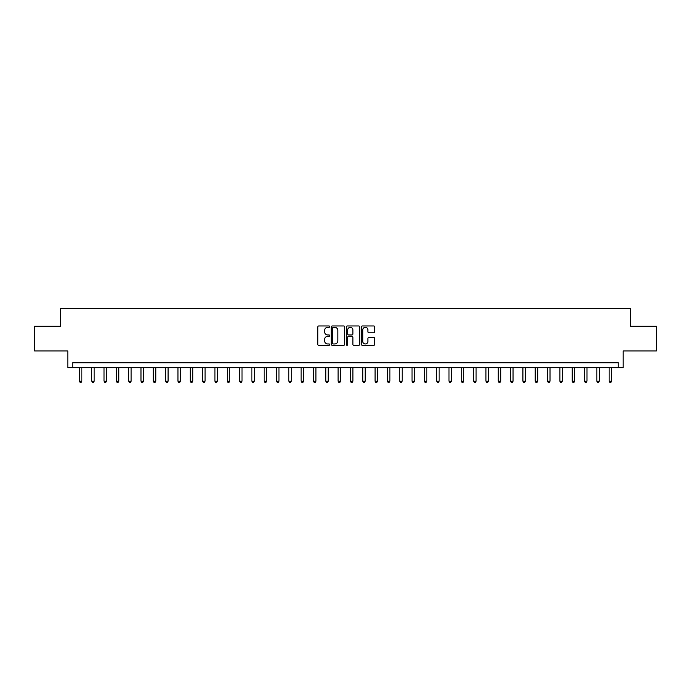 <?xml version="1.0" encoding="UTF-8"?>
<svg xmlns="http://www.w3.org/2000/svg" width="691" height="691" viewBox="0 0 691 691"><rect width="100%" height="100%" fill="white"/><g stroke="black" fill="none" stroke-linecap="round" stroke-linejoin="round"><path stroke-width="1.04" d="M329.728 326.644A0.674 0.674 0 0 0 329.054 325.971L318.776 325.971A0.967 0.967 0 0 0 317.808 326.938L317.808 344.351A0.967 0.967 0 0 0 318.776 345.319L329.054 345.319A0.674 0.674 0 0 0 329.728 344.645A0.674 0.674 0 0 0 329.054 343.963L327.724 343.963A3.092 3.092 0 0 1 324.632 340.87L324.632 339.419A3.092 3.092 0 0 1 327.724 336.318L329.054 336.318A0.674 0.674 0 0 0 329.728 335.645A0.674 0.674 0 0 0 329.054 334.971L327.724 334.971A3.092 3.092 0 0 1 324.632 331.87L324.632 330.419A3.092 3.092 0 0 1 327.724 327.327L329.054 327.327A0.674 0.674 0 0 0 329.728 326.644M373.771 332.794A0.967 0.967 0 0 0 374.738 331.827L374.738 326.938A0.967 0.967 0 0 0 373.771 325.971L362.36 325.971A0.967 0.967 0 0 0 361.393 326.938L361.393 344.351A0.967 0.967 0 0 0 362.36 345.319L373.771 345.319A0.967 0.967 0 0 0 374.738 344.351L374.738 338.452A0.967 0.967 0 0 0 373.771 337.484L368.89 337.484A0.967 0.967 0 0 0 367.923 338.452L367.923 341.38A2.591 2.591 0 0 1 365.332 343.963A2.591 2.591 0 0 1 362.74 341.38L362.74 329.909A2.591 2.591 0 0 1 365.332 327.327A2.591 2.591 0 0 1 367.923 329.909L367.923 331.827A0.967 0.967 0 0 0 368.89 332.794L373.771 332.794M618.255 367.672L623.187 367.672L623.187 350.924L656.45 350.924L656.45 326.282L630.581 326.282L630.581 308.54L60.419 308.54L60.419 326.282L34.55 326.282L34.55 350.924L67.813 350.924L67.813 367.672L618.255 367.672L618.255 362.749L72.745 362.749L72.745 367.672M344.654 326.938A0.967 0.967 0 0 0 343.686 325.971L332.267 325.971A0.967 0.967 0 0 0 331.3 326.938L331.3 344.351A0.967 0.967 0 0 0 332.267 345.319L343.686 345.319A0.967 0.967 0 0 0 344.654 344.351L344.654 326.938M347.314 325.971L358.733 325.971A0.967 0.967 0 0 1 359.7 326.938L359.7 344.351A0.967 0.967 0 0 1 358.733 345.319L353.844 345.319A0.967 0.967 0 0 1 352.876 344.351L352.876 337.286A0.967 0.967 0 0 0 351.909 336.318L348.67 336.318A0.967 0.967 0 0 0 347.703 337.286L347.703 344.645A0.674 0.674 0 0 1 347.02 345.319A0.674 0.674 0 0 1 346.346 344.645L346.346 326.938A0.967 0.967 0 0 1 347.314 325.971M333.338 327.327A0.674 0.674 0 0 0 332.656 328L332.656 343.289A0.674 0.674 0 0 0 333.338 343.963L334.738 343.963A3.092 3.092 0 0 0 337.83 340.87L337.83 330.419A3.092 3.092 0 0 0 334.738 327.327L333.338 327.327M352.876 329.961A2.591 2.591 0 0 0 350.285 327.37A2.591 2.591 0 0 0 347.703 329.961L347.703 334.003A0.967 0.967 0 0 0 348.67 334.971L351.909 334.971A0.967 0.967 0 0 0 352.876 334.003L352.876 329.961M79.396 367.672L79.396 381.182L81.858 381.182L81.858 367.672M81.858 381.182L81.115 382.46L80.13 382.46L79.396 381.182M91.713 367.672L91.713 381.182L94.175 381.182L94.175 367.672M94.175 381.182L93.44 382.46L92.456 382.46L91.713 381.182M104.03 367.672L104.03 381.182L106.5 381.182L106.5 367.672M106.5 381.182L105.758 382.46L104.773 382.46L104.03 381.182M116.356 367.672L116.356 381.182L118.817 381.182L118.817 367.672M118.817 381.182L118.075 382.46L117.09 382.46L116.356 381.182M128.673 367.672L128.673 381.182L131.135 381.182L131.135 367.672M131.135 381.182L130.4 382.46L129.416 382.46L128.673 381.182M140.99 367.672L140.99 381.182L143.46 381.182L143.46 367.672M143.46 381.182L142.717 382.46L141.733 382.46L140.99 381.182M153.316 367.672L153.316 381.182L155.777 381.182L155.777 367.672M155.777 381.182L155.034 382.46L154.05 382.46L153.316 381.182M165.633 367.672L165.633 381.182L168.094 381.182L168.094 367.672M168.094 381.182L167.36 382.46L166.367 382.46L165.633 381.182M177.95 367.672L177.95 381.182L180.411 381.182L180.411 367.672M180.411 381.182L179.677 382.46L178.693 382.46L177.95 381.182M190.275 367.672L190.275 381.182L192.737 381.182L192.737 367.672M192.737 381.182L191.994 382.46L191.01 382.46L190.275 381.182M202.593 367.672L202.593 381.182L205.054 381.182L205.054 367.672M205.054 381.182L204.32 382.46L203.327 382.46L202.593 381.182M214.91 367.672L214.91 381.182L217.371 381.182L217.371 367.672M217.371 381.182L216.637 382.46L215.652 382.46L214.91 381.182M227.227 367.672L227.227 381.182L229.697 381.182L229.697 367.672M229.697 381.182L228.954 382.46L227.97 382.46L227.227 381.182M239.552 367.672L239.552 381.182L242.014 381.182L242.014 367.672M242.014 381.182L241.271 382.46L240.287 382.46L239.552 381.182M251.87 367.672L251.87 381.182L254.331 381.182L254.331 367.672M254.331 381.182L253.597 382.46L252.612 382.46L251.87 381.182M264.187 367.672L264.187 381.182L266.657 381.182L266.657 367.672M266.657 381.182L265.914 382.46L264.929 382.46L264.187 381.182M276.512 367.672L276.512 381.182L278.974 381.182L278.974 367.672M278.974 381.182L278.231 382.46L277.246 382.46L276.512 381.182M288.829 367.672L288.829 381.182L291.291 381.182L291.291 367.672M291.291 381.182L290.557 382.46L289.572 382.46L288.829 381.182M301.146 367.672L301.146 381.182L303.617 381.182L303.617 367.672M303.617 381.182L302.874 382.46L301.889 382.46L301.146 381.182M313.472 367.672L313.472 381.182L315.934 381.182L315.934 367.672M315.934 381.182L315.191 382.46L314.206 382.46L313.472 381.182M325.789 367.672L325.789 381.182L328.251 381.182L328.251 367.672M328.251 381.182L327.517 382.46L326.523 382.46L325.789 381.182M338.106 367.672L338.106 381.182L340.568 381.182L340.568 367.672M340.568 381.182L339.834 382.46L338.849 382.46L338.106 381.182M350.432 367.672L350.432 381.182L352.894 381.182L352.894 367.672M352.894 381.182L352.151 382.46L351.166 382.46L350.432 381.182M362.749 367.672L362.749 381.182L365.211 381.182L365.211 367.672M365.211 381.182L364.477 382.46L363.483 382.46L362.749 381.182M375.066 367.672L375.066 381.182L377.528 381.182L377.528 367.672M377.528 381.182L376.794 382.46L375.809 382.46L375.066 381.182M387.383 367.672L387.383 381.182L389.854 381.182L389.854 367.672M389.854 381.182L389.111 382.46L388.126 382.46L387.383 381.182M399.709 367.672L399.709 381.182L402.171 381.182L402.171 367.672M402.171 381.182L401.428 382.46L400.443 382.46L399.709 381.182M412.026 367.672L412.026 381.182L414.488 381.182L414.488 367.672M414.488 381.182L413.754 382.46L412.769 382.46L412.026 381.182M424.343 367.672L424.343 381.182L426.813 381.182L426.813 367.672M426.813 381.182L426.071 382.46L425.086 382.46L424.343 381.182M436.669 367.672L436.669 381.182L439.13 381.182L439.13 367.672M439.13 381.182L438.388 382.46L437.403 382.46L436.669 381.182M448.986 367.672L448.986 381.182L451.448 381.182L451.448 367.672M451.448 381.182L450.713 382.46L449.729 382.46L448.986 381.182M461.303 367.672L461.303 381.182L463.773 381.182L463.773 367.672M463.773 381.182L463.03 382.46L462.046 382.46L461.303 381.182M473.629 367.672L473.629 381.182L476.09 381.182L476.09 367.672M476.09 381.182L475.348 382.46L474.363 382.46L473.629 381.182M485.946 367.672L485.946 381.182L488.407 381.182L488.407 367.672M488.407 381.182L487.673 382.46L486.68 382.46L485.946 381.182M498.263 367.672L498.263 381.182L500.725 381.182L500.725 367.672M500.725 381.182L499.99 382.46L499.006 382.46L498.263 381.182M510.589 367.672L510.589 381.182L513.05 381.182L513.05 367.672M513.05 381.182L512.307 382.46L511.323 382.46L510.589 381.182M522.906 367.672L522.906 381.182L525.367 381.182L525.367 367.672M525.367 381.182L524.633 382.46L523.64 382.46L522.906 381.182M535.223 367.672L535.223 381.182L537.684 381.182L537.684 367.672M537.684 381.182L536.95 382.46L535.966 382.46L535.223 381.182M547.54 367.672L547.54 381.182L550.01 381.182L550.01 367.672M550.01 381.182L549.267 382.46L548.283 382.46L547.54 381.182M559.865 367.672L559.865 381.182L562.327 381.182L562.327 367.672M562.327 381.182L561.584 382.46L560.6 382.46L559.865 381.182M572.183 367.672L572.183 381.182L574.644 381.182L574.644 367.672M574.644 381.182L573.91 382.46L572.925 382.46L572.183 381.182M584.5 367.672L584.5 381.182L586.97 381.182L586.97 367.672M586.97 381.182L586.227 382.46L585.242 382.46L584.5 381.182M596.825 367.672L596.825 381.182L599.287 381.182L599.287 367.672M599.287 381.182L598.544 382.46L597.56 382.46L596.825 381.182M609.142 367.672L609.142 381.182L611.604 381.182L611.604 367.672M611.604 381.182L610.87 382.46L609.885 382.46L609.142 381.182"/></g></svg>
